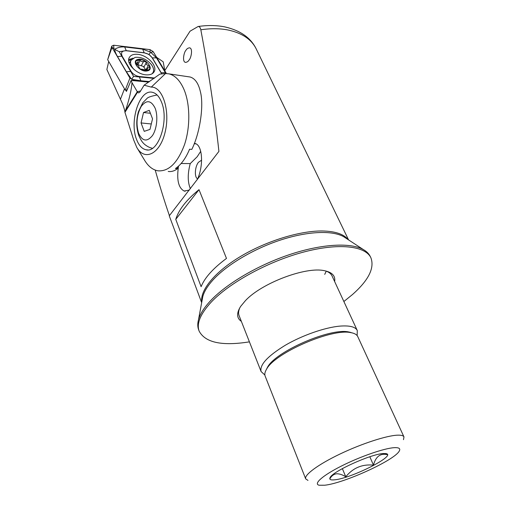 <?xml version="1.0" encoding="UTF-8"?>
<svg xmlns="http://www.w3.org/2000/svg" width="511" height="511" viewBox="0 0 511 511"><rect width="100%" height="100%" fill="white"/><g stroke="black" fill="none" stroke-linecap="round" stroke-linejoin="round"><path stroke-width="0.77" d="M189.211 59.806C188.291 61.441 187.02 62.297 185.397 62.368C181.961 61.595 184.069 52.039 185.812 50.474C186.732 48.813 188.016 47.932 189.677 47.836C193.139 48.615 190.98 58.273 189.211 59.806M194.365 143.406L195.873 143.802M197.24 179.725C203.838 165.851 202.573 145.316 195.259 143.546L194.391 143.336M201.615 160.16L198.453 162.287C194.78 166.822 194.237 177.47 197.636 178.818M200.721 151.301L197.201 156.724L190.239 163.597L181.13 163.494M164.804 70.601L190.035 31.203L198.102 26.508C199.469 26.483 200.376 27.575 200.823 29.785C208.577 71.035 214.607 111.564 218.912 151.377L169.409 215.636C164.58 201.59 159.854 186.406 155.216 170.099M264.864 375.017L261.095 371.548C259.486 364.911 267.56 356.141 285.31 345.244C302.346 335.299 324.932 327.436 339.879 326.12C349.671 325.366 355.471 326.829 357.278 330.528L357.157 335.612M201.762 302.142C199.846 290.408 214.614 272.012 240.464 256.509C266.276 241.013 299.976 230.678 322.441 230.978C335.28 231.259 343.839 234.134 348.112 239.602M175.758 219.353C178.741 209.695 186.489 199.795 199.009 189.658L226.482 258.419C213.119 268.358 204.662 277.78 201.104 286.684L175.758 219.353L199.009 189.658M178.524 166.139C176.499 179.623 178.377 187.92 184.152 191.031L189.332 190.098M190.239 163.597C187.537 173.714 187.588 182.088 190.379 188.719M181.692 163.501L181.156 163.463M194.851 143.534L194.25 143.706M194.774 143.751L195.981 143.853M161.406 101.881C169.473 120.174 158.416 153.434 146.095 149.787C142.045 148.918 138.877 145.488 136.59 139.497C129.091 121.337 139.663 88.633 152.495 92.338C156.181 93.232 159.151 96.419 161.406 101.881M137.197 148.107L144.441 160.02C148.152 166.267 152.655 169.869 157.95 170.821C168.796 171.651 177.662 162.881 184.554 144.517C190.399 126.964 190.175 104.18 184.037 89.578C180.172 80.661 175.158 75.424 169.007 73.871L165.558 73.514L151.282 87.113L144.121 85.196L139.988 91.961L138.705 92.945L137.548 92.178L131.966 82.635C131.519 89.649 129.36 98.974 125.489 110.619L124.933 112.305C124.856 110.695 124.084 107.942 122.634 104.046L106.863 69.515L108.709 61.473M168.234 171.453C171.294 171.932 174.43 171 177.649 168.656L175.439 168.515C181.06 164.804 185.774 158.372 189.575 149.212L191.81 149.397C199.961 133.122 204.049 105.528 200.414 91.808C198.498 83.434 195.093 78.502 190.194 77.02L188.387 76.752M144.121 85.196L159.841 74.121L165.558 73.514M131.966 82.635L131.129 80.425L126.421 91.431L126.057 90.626M124.933 112.305L133.639 139.835L136.82 147.494C144.524 161.278 159.694 154.296 164.976 132.758C170.527 111.36 162.792 86.583 151.282 87.113M177.362 167.123L177.649 168.656M156.615 57.315L163.201 61.825L164.868 70.946M131.129 80.425L148.784 82.099M137.829 54.351C133.422 53.942 130.522 55.105 129.13 57.839C126.064 63.594 136.52 74.21 145.903 74.83C150.138 75.149 152.942 74.018 154.296 71.438C157.458 65.695 147.264 55.156 137.829 54.351M161.693 73.852L152.221 57.89C150.336 55.137 147.685 53.463 144.268 52.869L126.281 50.749C121.95 50.685 120.59 52.505 122.193 56.216L131.084 71.374C133.02 74.248 135.766 75.967 139.324 76.522L154.597 78.023M166.42 73.52L153.166 51.617L150.017 49.624L113.685 45.23L111.743 46.124L111.998 47.395L129.915 78.081L133.243 80.15L149.384 81.683M111.743 46.124L107.68 59.678L125.233 90.083L126.702 90.683M149.525 81.594L140.838 80.764L132.138 79.403L131.282 78.866L126.364 71.732L117.473 56.51C115.748 53.476 114.796 51.094 114.611 49.356L113.876 48.551L113.685 45.23M161.125 72.664L152.431 58.024L149.027 54.428L144.089 52.754L126.102 50.64L119.184 51.7L114.611 49.356C117.626 47.427 120.979 46.635 124.684 46.967L142.639 49.133L150.164 52.013L150.343 52.652L150.981 52.531L156.5 57.89L165.903 73.507M119.184 51.7L133.595 76.414L139.35 76.937L139.324 76.522M133.595 76.414L131.723 79.167M150.343 52.652L149.027 54.428M136.922 64.405L143.495 66.475L145.859 70.02L148.273 65.619L146.587 64.539L145.954 61.952L143.623 61.365C142.499 61.959 141.343 61.665 140.161 60.464L137.983 60.119L138.059 62.272L135.843 63.07L138.634 66.238L139.19 67.618C139.624 68.768 140.48 69.298 141.758 69.189L147.526 70.211L147.2 68.461L149.614 67.209L149.365 66.245L148.273 65.619M145.859 70.02L146.242 70.205M141.234 65.785L143.623 61.365M152.074 73.801L153.153 72.351C154.13 69.994 153.472 67.318 151.167 64.316C146.401 59.11 141.055 56.798 135.115 57.385L130.969 60.349C130.056 62.655 130.714 65.287 132.949 68.238L134.157 69.592M138.213 59.353C130.331 60.624 139.988 72.849 147.366 70.882C155.076 69.47 145.539 57.519 138.213 59.353M129.43 63.287L130.969 60.349M137.114 66.321C142.531 73.514 154.271 70.863 148.369 63.913C143.106 56.855 131.25 59.25 137.114 66.321M146.804 70.563L147.366 69.534M155.114 108.153C151.09 100.201 146.453 99.626 141.208 106.429C136.712 114.873 135.843 123.822 138.602 133.275C142.371 141.343 146.964 142.147 152.38 135.677C156.928 129.079 158.244 115.984 155.114 108.153M152.534 118.82L149.985 129.398L144.236 131.353L141.055 122.934L143.527 112.509L149.263 110.357L152.534 118.82M151.288 123.981L141.055 122.934M150.387 113.276L143.527 112.509M345.998 238.222L343.577 236.638C332.207 230.225 307.628 231.164 280.488 240.049C253.367 248.934 226.577 264.966 212.946 280.002C207.517 286.032 204.125 291.589 202.771 296.693L202.209 299.733M343.871 301.516L352.43 294.579C368.584 280.284 374.735 268.013 370.89 257.768L370.22 256.401C368.885 253.667 366.572 251.374 363.27 249.521C350.623 242.431 322.077 243.817 290.044 254.433C258.029 265.049 226.239 283.848 210.302 301.005C203.946 307.871 200.005 314.137 198.485 319.809C197.514 323.482 197.546 326.746 198.587 329.608L199.105 331.039C205.141 342.625 221.915 346.234 249.419 341.853M239.921 307.571C238.49 310.656 238.209 313.32 239.078 315.568L239.097 315.613M334.641 281.548C335.58 275.908 332.156 272.286 324.364 270.683C305.917 266.403 261.868 282.973 245.504 300.557L240.668 306.383C236.395 313.147 236.625 318.149 241.371 321.387M370.89 257.768C365.346 245.861 338.544 242.648 302.978 252.23C267.47 261.753 228.877 283.075 210.864 302.493C200.369 314.054 196.448 323.565 199.105 331.039M332.041 275.914C331.026 273.711 328.899 272.056 325.66 270.951M324.715 274.381L326.267 271.169M385.243 453.513L387.019 454.579C380.21 453.161 375.7 456.681 373.471 465.125C362.21 464.014 352.98 467.904 345.775 476.795C342.376 474.662 339.253 473.659 336.398 473.786C333.677 474.24 331.55 475.837 330.01 478.596L330.425 477.082M334.762 479.803C351.427 478.366 396.983 455.327 386.048 453.615L383.359 453.532C371.369 453.902 333.012 471.187 330.163 477.453C329.001 479.49 330.528 480.27 334.762 479.803M394.192 447.681C384.234 448.243 360.255 456.521 341.412 466.051C322.486 475.575 313.166 483.968 319.151 485.233L324.747 485.22C344.069 483.259 394.601 460.207 399.251 451.066C400.707 448.556 399.021 447.425 394.192 447.681M403.486 439.677L403.977 436.924C403.383 435.628 401.25 435.04 397.584 435.168C386.757 435.525 361.75 443.618 340.007 454.024C318.225 464.416 303.994 474.994 305.687 478.852L307.986 480.41M403.977 436.924L357.751 336.577C356.908 334.743 354.883 333.485 351.677 332.789L350.667 332.61C331.748 328.254 275.103 352.858 266.653 369.057C264.915 371.855 264.411 374.199 265.139 376.083L305.687 478.852M352.239 332.917L348.649 331.946C330.317 327.723 275.787 351.415 267.579 367.115L266.32 369.606M369.823 456.745L373.471 465.125M342.357 468.613L345.775 476.795M200.823 29.785C210.724 28.309 219.813 28.38 228.11 30.008C242.157 33.068 251.527 39.385 256.222 48.947L348.572 239.908M120.551 98.955L124.492 88.799M137.223 91.648L140.582 90.984M124.946 112.337L137.548 92.178M125.489 110.619L137.28 91.744M133.026 58.139L128.683 59.698M131.499 59.455L128.695 60.726M125.233 90.083L129.915 78.081L131.282 78.866M126.121 90.632L127.456 88.665M132.937 80.597L133.243 80.15L132.138 79.403M107.68 59.678L111.998 47.395L113.876 48.551M150.164 52.013L150.017 49.624M150.981 52.531L153.166 51.617M126.364 71.732L131.084 71.374M117.473 56.51L122.193 56.216M124.684 46.967L126.281 50.749M142.639 49.133L144.268 52.869M156.5 57.89L152.221 57.89M140.838 80.764L139.35 76.937L154.092 78.387M161.335 72.792L165.398 72.6M136.028 63.952L136.641 62.796M137.778 64.91L140.161 60.464M143.77 67.331L146.172 62.904M357.278 330.528L332.022 275.876M256.222 48.947C250.818 37.82 240.387 30.481 224.929 26.923C216.575 25.243 207.632 25.109 198.102 26.508M201.666 302.678L169.262 215.821M261.095 371.548L239.078 315.568M185.167 191.235L184.152 191.031M146.095 149.787L147.545 149.902M169.007 73.871L190.194 77.02M153.958 72.045L154.296 71.438M152.495 73.533L152.853 72.888M136.763 64.705L138.002 62.387M146.101 70.461L147.2 68.461M157.094 94.982C151.352 96.132 148.03 97.243 147.123 98.329L142.754 102.8L138.462 111.641C136.105 119.823 136.213 127.776 138.781 135.498C140.551 139.477 142.128 142.077 143.521 143.291C143.725 143.725 147.711 147.398 152.425 148.286M343.577 236.638L363.27 249.521M202.771 296.693L198.485 319.809M267.579 367.115L266.653 369.057M349.626 332.118L351.677 332.789"/></g></svg>
